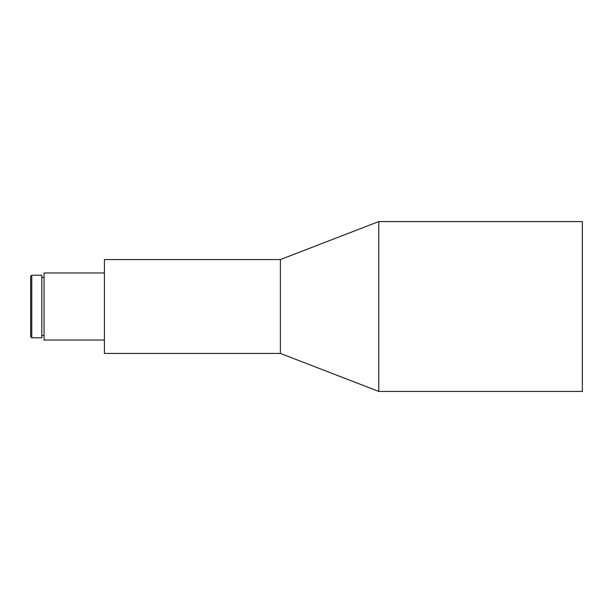 <?xml version="1.0" encoding="UTF-8"?>
<svg xmlns="http://www.w3.org/2000/svg" width="613" height="613" viewBox="0 0 613 613"><rect width="100%" height="100%" fill="white"/><g stroke="black" fill="none" stroke-linecap="round" stroke-linejoin="round"><path stroke-width="0.92" d="M31.769 337.786L30.65 336.675L30.65 276.325L31.769 275.214L31.769 337.786L41.822 337.786L41.822 275.214L31.769 275.214M104.402 340.023L44.059 340.023L44.059 272.977L104.402 272.977M280.386 306.5L280.386 259.567L104.402 259.567L104.402 353.433L280.386 353.433L280.386 306.5M378.788 221.569L582.35 221.569L582.35 391.431L378.788 391.431L378.788 221.569L280.386 259.567M44.059 277.444L41.822 277.444M280.386 353.433L378.788 391.431M44.059 335.556L41.822 335.556"/></g></svg>
